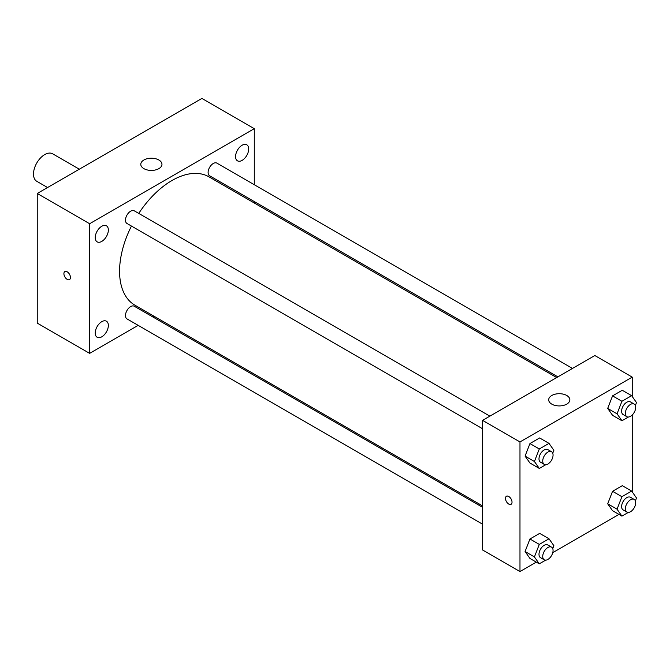 <?xml version="1.0" encoding="UTF-8"?>
<svg xmlns="http://www.w3.org/2000/svg" width="670" height="670" viewBox="0 0 670 670"><rect width="100%" height="100%" fill="white"/><g stroke="black" fill="none" stroke-linecap="round" stroke-linejoin="round"><path stroke-width="1" d="M79.311 169.2L52.662 153.815A15.879 9.162 120 0 0 40.426 158.061A15.879 9.162 120 0 0 33.5 174.041A15.879 9.162 120 0 0 36.791 181.31L47.562 187.533M138.162 325.344L89.629 353.366L37.244 323.116L37.244 193.488L201.896 98.423L254.282 128.673L254.282 184.711M242.121 145.231A9.271 5.352 120 0 0 236.066 153.405A9.271 5.352 120 0 0 237.49 160.833A9.271 5.352 120 0 0 246.761 155.482A9.271 5.352 120 0 0 246.761 144.779A9.271 5.352 120 0 0 242.121 145.231M101.79 226.251A9.271 5.352 120 0 0 95.735 234.425A9.271 5.352 120 0 0 97.158 241.853A9.271 5.352 120 0 0 106.43 236.502A9.271 5.352 120 0 0 106.43 225.79A9.271 5.352 120 0 0 101.79 226.251M101.79 321.659A9.271 5.352 120 0 0 95.735 329.833A9.271 5.352 120 0 0 97.158 337.261A9.271 5.352 120 0 0 106.43 331.91A9.271 5.352 120 0 0 106.43 321.206A9.271 5.352 120 0 0 101.79 321.659M89.629 353.366L89.629 223.73L37.244 193.488M89.629 223.73L254.282 128.673M158.865 168.639A10.586 6.114 180 0 1 147.325 169.962A10.586 6.114 180 0 1 140.792 164.317A10.586 6.114 180 0 1 151.378 158.212A10.586 6.114 180 0 1 161.964 164.317A10.586 6.114 180 0 1 158.865 168.639M154 316.198L152.768 316.91M70.451 277.481A4.631 2.672 60 0 1 69.496 279.599A4.631 2.672 60 0 1 64.864 276.919A4.631 2.672 60 0 1 64.864 271.576A4.631 2.672 60 0 1 68.432 272.816A4.631 2.672 60 0 1 70.451 277.481M69.496 279.599A4.631 2.672 60 0 1 64.864 276.919A4.631 2.672 60 0 1 64.864 271.576M254.282 201.578L254.282 202.993M572.481 368.416L216.921 163.137A7.303 4.213 120 0 0 213.269 163.497A7.303 4.213 120 0 0 208.11 172.441A7.303 4.213 120 0 0 209.618 175.783L557.875 376.85M482.559 507.316L134.302 306.249A7.303 4.213 120 0 0 130.642 306.609A7.303 4.213 120 0 0 125.483 315.553A7.303 4.213 120 0 0 126.99 318.903L482.559 524.183M489.862 416.12L134.302 210.841A7.303 4.213 120 0 0 130.642 211.201A7.303 4.213 120 0 0 125.876 217.641A7.303 4.213 120 0 0 126.99 223.487L482.559 428.775M131.446 226.058A74.094 42.779 120 0 0 119.57 271.266A74.094 42.779 120 0 0 134.913 305.185L482.559 505.892M556.644 377.562L209.007 176.855A74.094 42.779 120 0 0 138.749 213.412M536.335 562.13L519.979 571.577L482.559 549.969L482.559 420.341L594.818 355.527L632.237 377.126L632.237 396.523M618.963 514.426L552.758 552.649M612.564 415.325L607.698 408.407L612.564 395.878L622.288 390.267L612.564 395.878L607.698 408.407L612.564 415.325L621.919 420.727L617.053 413.809L621.919 401.28L631.643 395.668L636.5 402.586L635.369 405.501M529.937 558.437L525.071 551.519L529.937 538.99L539.66 533.379L529.937 538.99L525.071 551.519L529.937 558.437L539.291 563.839L534.426 556.921L539.291 544.392L549.015 538.781L553.872 545.698L552.742 548.613M632.237 414.99L632.237 491.931M519.979 571.577L519.979 441.94L632.237 377.126M612.564 510.733L607.698 503.815L612.564 491.286L622.288 485.675L612.564 491.286L607.698 503.815L612.564 510.733L621.919 516.135L617.053 509.217L621.919 496.688L631.643 491.077L636.5 497.994L635.369 500.909M529.937 463.029L525.071 456.111L529.937 443.582L539.66 437.971L529.937 443.582L525.071 456.111L529.937 463.029L539.291 468.431L534.426 461.513L539.291 448.984L549.015 443.373L553.872 450.29L552.742 453.205M519.979 441.94L482.559 420.341M551.787 404.136A10.586 6.114 180 0 1 548.688 399.814A10.586 6.114 180 0 1 559.266 393.7A10.586 6.114 180 0 1 569.852 399.814A10.586 6.114 180 0 1 563.319 405.459A10.586 6.114 180 0 1 551.787 404.136M512.022 502.165A4.631 2.672 60 0 1 511.068 504.292A4.631 2.672 60 0 1 506.436 501.612A4.631 2.672 60 0 1 506.436 496.269A4.631 2.672 60 0 1 510.004 497.508A4.631 2.672 60 0 1 512.022 502.165M511.068 504.284A4.631 2.672 60 0 1 506.436 501.612A4.631 2.672 60 0 1 506.436 496.269M545.707 464.729L539.291 468.431M551.544 451.739L547.8 449.578A7.303 4.213 120 0 0 542.172 451.53A7.303 4.213 120 0 0 538.99 458.883A7.303 4.213 120 0 0 540.497 462.225L544.241 464.385A7.303 4.213 120 0 0 551.544 460.173A7.303 4.213 120 0 0 551.544 451.739A7.303 4.213 120 0 0 545.916 453.691A7.303 4.213 120 0 0 542.733 461.044A7.303 4.213 120 0 0 544.241 464.385M534.426 461.513L525.071 456.111M539.291 448.984L529.937 443.582M549.015 443.373L539.66 437.971M628.334 417.025L621.919 420.727M634.172 404.035L630.428 401.874A7.303 4.213 120 0 0 624.8 403.826A7.303 4.213 120 0 0 621.618 411.179A7.303 4.213 120 0 0 623.125 414.521L626.869 416.681A7.303 4.213 120 0 0 634.172 412.469A7.303 4.213 120 0 0 634.172 404.035A7.303 4.213 120 0 0 628.544 405.986A7.303 4.213 120 0 0 625.353 413.34A7.303 4.213 120 0 0 626.869 416.681M617.053 413.809L607.698 408.407M621.919 401.28L612.564 395.878M631.643 395.668L622.288 390.267M545.707 560.137L539.291 563.839M551.544 547.147L547.8 544.986A7.303 4.213 120 0 0 542.172 546.938A7.303 4.213 120 0 0 538.99 554.291A7.303 4.213 120 0 0 540.497 557.633L544.241 559.793A7.303 4.213 120 0 0 551.544 555.581A7.303 4.213 120 0 0 551.544 547.147A7.303 4.213 120 0 0 545.916 549.099A7.303 4.213 120 0 0 542.733 556.452A7.303 4.213 120 0 0 544.241 559.793M534.426 556.921L525.071 551.519M539.291 544.392L529.937 538.99M549.015 538.781L539.66 533.379M628.334 512.433L621.919 516.135M634.172 499.443L630.428 497.282A7.303 4.213 120 0 0 624.8 499.242A7.303 4.213 120 0 0 621.618 506.587A7.303 4.213 120 0 0 623.125 509.929L626.869 512.089A7.303 4.213 120 0 0 634.172 507.877A7.303 4.213 120 0 0 634.172 499.443A7.303 4.213 120 0 0 628.544 501.394A7.303 4.213 120 0 0 625.353 508.748A7.303 4.213 120 0 0 626.869 512.089M617.053 509.217L607.698 503.815M621.919 496.688L612.564 491.286M631.643 491.077L622.288 485.675"/></g></svg>
